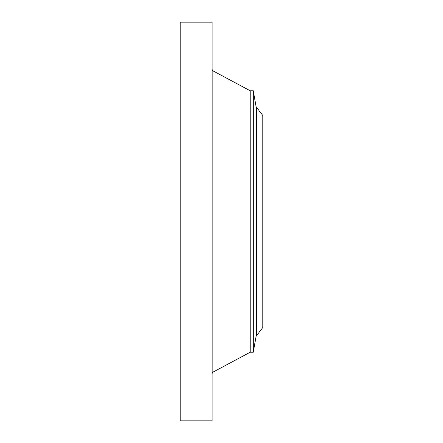 <?xml version="1.0" encoding="UTF-8"?>
<svg xmlns="http://www.w3.org/2000/svg" width="443" height="443" viewBox="0 0 443 443"><rect width="100%" height="100%" fill="white"/><g stroke="black" fill="none" stroke-linecap="round" stroke-linejoin="round"><path stroke-width="0.66" d="M180.19 420.85L180.19 22.15L212.086 22.15L212.086 420.85L180.19 420.85M253.28 352.224L253.28 90.776L256.026 106.37L256.026 336.63L253.28 352.224L250.19 352.224L250.19 90.776L212.917 70.83L212.086 69.446M262.81 327.51L262.81 115.49L256.325 107.04L256.325 335.96L262.81 327.51M250.19 352.224L212.917 372.17L212.917 70.83M212.917 372.17L212.086 373.554M253.28 90.776L250.19 90.776M256.026 336.63L256.325 335.96M256.026 106.37L256.325 107.04"/></g></svg>
